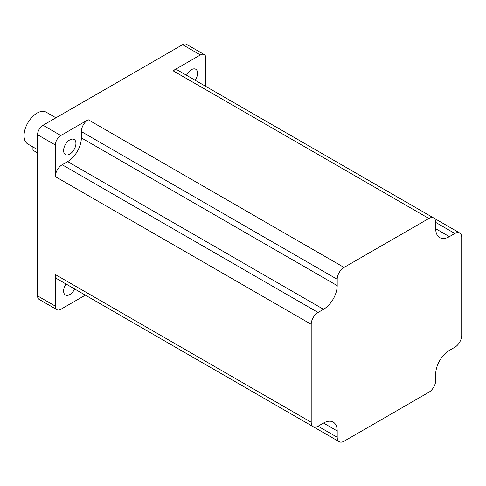 <?xml version="1.0" encoding="UTF-8"?>
<svg xmlns="http://www.w3.org/2000/svg" width="486" height="486" viewBox="0 0 486 486"><rect width="100%" height="100%" fill="white"/><g stroke="black" fill="none" stroke-linecap="round" stroke-linejoin="round"><path stroke-width="0.73" d="M186.527 75.281A8.705 5.03 -60 0 1 191.411 69.68A8.705 5.03 -60 0 1 195.761 69.249A8.705 5.03 -60 0 1 195.159 80.263M74.662 288.976A8.705 5.03 -60 0 1 69.777 294.577A8.705 5.03 -60 0 1 65.422 295.008A8.705 5.03 -60 0 1 66.029 283.994M69.777 139.907A8.705 5.03 -60 0 1 74.127 139.476A8.705 5.03 -60 0 1 75.464 146.45A8.705 5.03 -60 0 1 69.777 154.123A8.705 5.03 -60 0 1 65.422 154.554A8.705 5.03 -60 0 1 64.085 147.58A8.705 5.03 -60 0 1 69.777 139.907M37.556 149.639L27.86 144.038A18.383 10.613 -60 0 1 25.041 129.312A18.383 10.613 -60 0 1 37.045 113.11A18.383 10.613 -60 0 1 46.237 112.199L55.933 117.8M55.343 144.998L55.343 176.6A9.677 5.583 -60 0 1 62.184 164.748L67.657 161.589A19.349 11.172 120 0 0 81.338 137.89L81.338 131.572A9.677 5.583 -60 0 1 88.179 119.72L60.817 135.521A7.74 4.471 120 0 0 55.343 144.998L37.556 134.731L37.556 295.877L55.343 306.15L55.343 274.547L311.198 422.267A9.677 5.583 120 0 0 313.203 426.696A9.677 5.583 120 0 0 318.038 426.216L323.512 423.057A19.349 11.172 -60 0 1 333.183 422.097A19.349 11.172 -60 0 1 337.193 430.954L337.193 437.279A9.677 5.583 120 0 0 339.198 441.707A9.677 5.583 120 0 0 344.033 441.227L428.865 392.251A9.677 5.583 120 0 0 435.705 380.398L435.705 374.08A19.349 11.172 -60 0 1 449.386 350.382L454.86 347.223A9.677 5.583 120 0 0 461.7 335.376L461.7 237.423A9.677 5.583 120 0 0 459.695 232.994A9.677 5.583 120 0 0 454.86 233.474L449.386 236.633A19.349 11.172 -60 0 1 439.709 237.587A19.349 11.172 -60 0 1 435.705 228.73L435.705 222.412A9.677 5.583 120 0 0 433.7 217.983A9.677 5.583 120 0 0 428.865 218.463L344.033 267.44A9.677 5.583 120 0 0 337.193 279.286L337.193 285.61A19.349 11.172 -60 0 1 323.512 309.303L318.038 312.468A9.677 5.583 120 0 0 311.198 324.314L311.198 422.267M205.845 86.435L205.845 58.107A7.74 4.471 120 0 0 204.242 54.566A7.74 4.471 120 0 0 200.372 54.948L173.01 70.743A9.677 5.583 -60 0 1 177.846 70.27L433.7 217.983M200.372 54.948L182.584 44.676L43.029 125.254L60.817 135.521M55.343 306.15A7.74 4.471 120 0 0 56.947 309.691A7.74 4.471 120 0 0 60.817 309.309L85.348 295.148M37.556 134.731A7.74 4.471 -60 0 1 43.029 125.254M182.584 44.676A7.74 4.471 -60 0 1 186.454 44.293L204.242 54.566M56.947 309.691L39.159 299.425A7.74 4.471 -60 0 1 37.556 295.877M37.556 152.902L32.945 150.241L32.945 146.979M339.198 441.707L83.343 293.987A9.677 5.583 -60 0 1 83.3 293.963M313.203 426.696L57.342 278.976A9.677 5.583 -60 0 1 55.343 274.547M311.198 324.314L55.343 176.6M88.179 119.72L344.033 267.44M428.865 218.463L173.01 70.743M323.512 423.057L337.193 430.954M318.038 426.216L337.193 437.279M81.338 137.89L337.193 285.61M337.193 279.286L81.338 131.572M67.657 161.589L323.512 309.303M62.184 164.748L318.038 312.468M435.705 228.73L449.386 236.633M454.86 233.474L435.705 222.412M433.743 218.007L459.695 232.994"/></g></svg>
